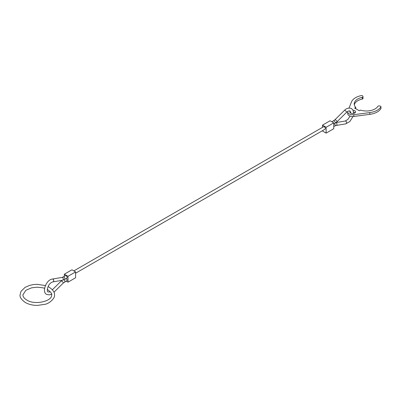 <?xml version="1.0" encoding="UTF-8"?>
<svg xmlns="http://www.w3.org/2000/svg" width="401" height="401" viewBox="0 0 401 401"><rect width="100%" height="100%" fill="white"/><g stroke="black" fill="none" stroke-linecap="round" stroke-linejoin="round"><path stroke-width="0.6" d="M73.859 270.906L323.602 126.721A1.434 0.827 60 0 1 324.319 126.791A1.434 0.827 60 0 1 325.256 128.054A1.434 0.827 60 0 1 325.036 129.202L75.599 273.216M61.985 280.344L61.198 281.051A1.434 0.506 -134.6 0 1 61.864 281.166A1.434 0.506 -134.6 0 1 63.218 282.66A1.434 0.506 -134.6 0 1 63.213 283.096L66.882 280.685L67.178 280.028L66.391 278.434M64.596 279.462L66.882 278.154L67.178 277.497C66.912 276.194 66.335 275.587 65.448 275.667L63.168 276.976A1.434 0.832 -119.9 0 1 63.884 277.046A1.434 0.832 -119.9 0 1 64.897 278.805A1.434 0.832 -119.9 0 1 64.596 279.462L62.441 280.269A1.434 1.058 -99.6 0 0 63.218 279.437A1.434 1.058 -99.6 0 0 62.541 277.552A1.434 1.058 -99.6 0 0 61.965 277.437L63.168 276.976M75.599 271.913L71.944 269.803L64.335 274.194L67.99 276.304L75.599 271.913L75.599 277.768L67.99 282.159L66.16 281.106M64.335 274.194L64.335 276.304M67.99 276.304L67.99 282.159M333.752 122.866L330.098 120.756L322.494 125.152L326.143 127.257L333.752 122.866L333.752 128.721L326.143 133.117L322.494 131.007L322.494 130.671M322.494 125.152L322.494 127.358M326.143 127.257L326.143 133.117M349.086 107.984L351.436 101.999A15.348 8.862 180 0 1 361.326 95.593A1.078 0.622 180 0 1 362.444 95.739A1.078 0.622 180 0 1 362.72 96.019L362.98 96.581A1.078 0.622 180 0 1 363.02 96.741A1.078 0.622 180 0 1 362.303 97.328A12.195 7.038 0 0 0 354.213 103.954A12.195 7.038 0 0 0 355.772 107.403L354.639 108.054L359.306 110.751L360.439 110.095A12.195 7.038 0 0 0 377.887 106.325A1.078 0.622 180 0 1 379.181 105.934L380.153 106.085A1.078 0.622 180 0 1 380.634 106.245A1.078 0.622 180 0 1 380.95 106.681A1.078 0.622 180 0 1 380.89 106.887A15.348 8.862 180 0 1 369.797 112.601L353.822 114.691A5.023 2.897 180 0 1 349.161 113.914A5.023 2.897 180 0 1 347.692 111.864A5.023 2.897 180 0 1 347.752 111.403M347.692 111.864L347.692 113.618A5.023 2.897 0 0 0 349.161 115.668A5.023 2.897 0 0 0 353.822 116.445L369.797 114.355A15.348 8.862 0 0 0 380.89 108.646A1.078 0.622 0 0 0 380.95 108.44L380.95 106.681M355.141 112.741A2.867 1.654 0 0 0 354.74 112.445A2.867 1.654 0 0 0 353.587 112.039M353.035 110.215A2.867 1.654 180 0 1 354.74 110.691A2.867 1.654 180 0 1 355.582 111.864A2.867 1.654 180 0 1 353.807 113.393A2.867 1.654 180 0 1 350.68 113.032A2.867 1.654 180 0 1 349.842 111.864A2.867 1.654 180 0 1 350.168 111.097M350.74 112.415A2.867 1.654 0 0 0 350.279 112.741M355.772 108.711L355.772 107.403M354.309 104.836A12.195 7.038 0 0 1 362.303 99.082A1.078 0.622 0 0 0 363.02 98.501L363.02 96.741M336.103 122.571L345.211 121.037A1.434 1.058 80.4 0 1 345.787 121.152A1.434 1.058 80.4 0 1 346.464 123.042A1.434 1.058 80.4 0 1 345.687 123.869L349.842 121.518L353.005 116.511M331.928 121.814L334.88 119.824L344.444 110.39A1.434 0.506 45.4 0 1 345.111 110.506A1.434 0.506 45.4 0 1 346.464 111.999A1.434 0.506 45.4 0 1 346.454 112.435C347.968 111.077 349.151 110.596 350.013 110.987L350.78 113.087M335.988 122.666A1.434 1.058 80.4 0 1 336.223 122.766A1.434 1.058 80.4 0 1 336.9 124.651A1.434 1.058 80.4 0 1 336.123 125.478L345.687 123.869M334.88 119.824A1.434 0.506 45.4 0 1 335.547 119.934A1.434 0.506 45.4 0 1 336.9 121.428A1.434 0.506 45.4 0 1 336.895 121.864L334.925 123.388A1.434 0.827 59.9 0 0 335.221 122.736A1.434 0.827 59.9 0 0 334.203 120.977A1.434 0.827 59.9 0 0 333.487 120.907M62.441 280.269L52.877 281.878A1.434 1.058 -99.6 0 0 53.654 281.051A1.434 1.058 -99.6 0 0 52.982 279.166A1.434 1.058 -99.6 0 0 52.401 279.051C46.19 279.647 41.584 292.144 46.646 294.414L49.493 294.875L51.539 294.133M64.601 282.008A1.434 0.827 -120.1 0 0 64.897 281.357A1.434 0.827 -120.1 0 0 64.08 279.738M334.429 123.678A1.434 0.832 60.1 0 1 335.221 125.282A1.434 0.832 60.1 0 1 334.92 125.944L336.123 125.478M353.822 116.445L353.822 114.691M380.89 108.646L380.89 106.887M369.797 114.355L369.797 112.601M362.303 99.082L362.303 97.328M344.444 110.39C346.444 108.28 348.775 107.648 351.446 108.501L353.02 110.18L353.637 113.428M52.877 281.878C47.383 283.447 46.406 292.078 48.08 291.933L49.017 292.043L50.185 291.602M336.895 121.864L346.454 112.435M333.752 126.616L334.92 125.944M333.752 124.069L334.925 123.388M63.213 283.096L53.95 292.229M61.198 281.051L52.376 289.753M61.965 277.437L52.401 279.051M345.211 121.037L347.827 119.478L350.093 116.089M45.423 285.552L37.138 284.319L33.258 284.6L29.579 285.402L25.098 287.352L20.982 291.382L20.05 294.86C19.659 297.181 21.438 299.742 25.388 302.544C28.782 304.439 32.782 305.397 37.388 305.407L44.952 304.319C49.488 303.582 55.358 297.958 54.481 294.86C54.872 292.545 53.092 289.983 49.138 287.176L48.09 286.62M44.586 288.294L42.526 287.738L37.017 287.186L31.609 287.828L25.829 290.299L22.917 294.86C22.877 296.68 24.175 298.414 26.822 300.063C35.027 305.497 52.566 301.081 51.609 294.86C52.31 294.098 51.012 292.364 47.704 289.662L47.328 289.452"/></g></svg>
